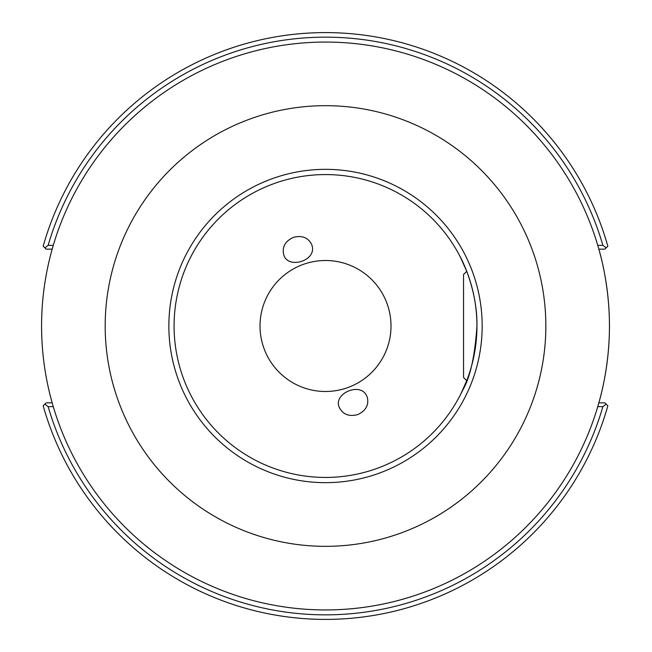 <?xml version="1.0" encoding="UTF-8"?>
<svg xmlns="http://www.w3.org/2000/svg" width="652" height="652" viewBox="0 0 652 652"><rect width="100%" height="100%" fill="white"/><g stroke="black" fill="none" stroke-linecap="round" stroke-linejoin="round"><path stroke-width="0.98" d="M366.383 395.251L367.247 397.084C369.13 404.859 365.968 410.695 357.761 414.59C348.967 416.881 342.797 414.444 339.244 407.272C333.18 393.694 359.611 382.048 366.383 395.251M312.308 246.676C315.609 261.15 287.874 269.211 283.783 254.916C281.9 247.141 285.063 241.305 293.27 237.409C302.063 235.119 308.233 237.556 311.795 244.728L312.308 246.676M325.519 609.938A283.938 283.938 0 0 1 79.617 184.035A283.938 283.938 0 0 1 571.413 184.035A283.938 283.938 0 0 1 325.519 609.938A283.938 283.938 0 0 0 571.413 184.035A283.938 283.938 0 0 0 79.617 184.035A283.938 283.938 0 0 0 325.519 609.938M609.449 326C609.457 280.564 597.917 246.537 598.43 247.67C597.917 246.537 609.457 280.564 609.449 326C609.457 280.564 597.917 246.537 598.43 247.67C597.917 246.537 609.457 280.564 609.449 326C609.457 371.436 597.917 405.462 598.43 404.33C597.917 405.462 609.457 371.436 609.449 326C609.457 371.436 597.917 405.462 598.43 404.33C597.917 405.462 609.457 371.436 609.449 326C609.457 280.564 597.917 246.537 598.43 247.67C597.917 246.537 609.457 280.564 609.449 326C609.457 280.564 597.917 246.537 598.43 247.67C597.917 246.537 609.457 280.564 609.449 326C609.457 371.436 597.917 405.462 598.43 404.33C597.917 405.462 609.457 371.436 609.449 326C609.457 371.436 597.917 405.462 598.43 404.33C597.917 405.462 609.457 371.436 609.449 326M460.54 394.55L466.726 380.67L463.548 377.484L463.548 274.516L466.726 271.33L460.54 257.45M466.726 380.67L462.529 390.491L466.726 380.67M459.856 256.114C459.75 255.519 477.582 288.135 476.946 326C474.901 356.399 470.092 377.899 462.529 390.491M325.519 477.435A151.435 151.435 0 0 1 194.369 250.286A151.435 151.435 0 0 1 456.661 250.286A151.435 151.435 0 0 1 325.519 477.435M325.519 482.659A156.659 156.659 0 0 1 189.846 247.67A156.659 156.659 0 0 1 461.184 247.67A156.659 156.659 0 0 1 325.519 482.659M325.519 391.493A65.493 65.493 0 0 1 268.795 293.253A65.493 65.493 0 0 1 382.235 293.253A65.493 65.493 0 0 1 325.519 391.493M325.519 546.335A220.335 220.335 0 0 0 516.327 215.836A220.335 220.335 0 0 0 134.703 215.836A220.335 220.335 0 0 0 325.519 546.335M53.268 245.364L48.142 245.364L44.849 247.85L46.145 249.145L52.176 249.145M52.176 402.854L46.145 402.854L44.849 404.15L48.142 406.636L53.268 406.636M597.762 406.636L602.888 406.636L606.181 404.15L604.885 402.854L598.854 402.854M606.181 404.15L607.851 405.813A293.4 293.4 0 0 1 43.179 405.813L44.849 404.15M598.854 249.145L604.885 249.145L606.181 247.85L602.888 245.364L597.762 245.364M44.849 247.85L43.179 246.187A293.4 293.4 0 0 1 607.851 246.187L606.181 247.85M48.142 245.364A288.86 288.86 0 0 1 602.888 245.364M602.888 406.636A288.86 288.86 0 0 1 48.142 406.636"/></g></svg>
